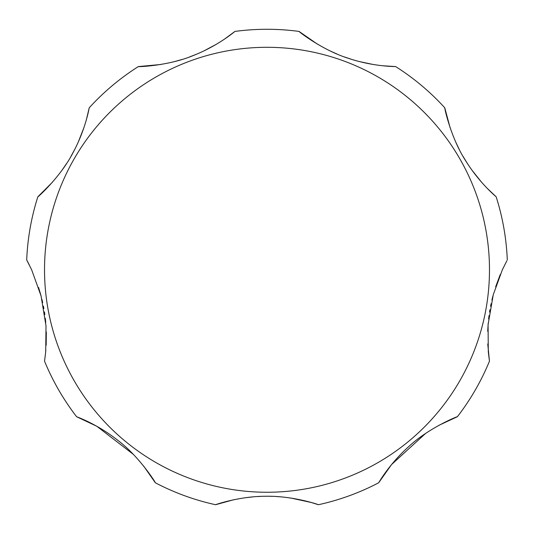 <?xml version="1.0" encoding="UTF-8"?>
<svg xmlns="http://www.w3.org/2000/svg" width="534" height="534" viewBox="0 0 534 534"><rect width="100%" height="100%" fill="white"/><g stroke="black" fill="none" stroke-linecap="round" stroke-linejoin="round"><path stroke-width="0.8" d="M500.298 274.429L495.639 286.831M492.942 295.916L491.914 300.021M491.093 303.692L490.566 306.282M489.932 309.74L489.544 312.09M489.037 315.581L488.617 318.978M488.203 323.13L487.709 331.3M487.756 343.963L489.451 361.191L488.29 351.726L488.076 324.719L493.249 294.788L502.354 269.777L506.866 260.759M425.611 433.428L391.582 464.527L378.646 482.796C378.466 483.19 388.966 464.32 408.503 446.811C428.715 427.734 458.773 415.792 457.391 416.72L438.875 425.338M233.485 499.797L215.602 504.723C213.633 505.237 238.905 496.233 265.244 496.273C292.926 495.585 319.666 504.964 318.397 504.723L311.275 502.494L290.83 498.042M280.41 496.82L276.151 496.52M272.527 496.353L269.864 496.286M266.506 496.26L264.15 496.286M260.679 496.386L257.355 496.553M253.183 496.86L244.946 497.788M133.38 454.394L96.841 426.286L76.609 416.72C76.188 416.607 96.594 423.676 117.226 439.876C139.528 456.47 156.502 483.991 155.354 482.796L143.653 466.048M45.71 351.712L45.831 350.417M46.184 345.204L46.318 331.954M45.744 322.489L45.303 318.284M44.823 314.573L44.429 311.903M43.861 308.565L43.401 306.102M42.68 302.644L41.919 299.34M40.891 295.302L38.561 287.452M86.381 119.683L89.231 107.795C89.265 107.381 85.834 128.761 73.432 151.91C60.949 176.727 36.853 198.154 37.834 196.819A240.5 240.5 0 0 0 26.7 259.958L31.646 269.777L41.065 295.956L46.017 325.947L45.71 351.712L44.549 361.191A240.5 240.5 0 0 0 76.609 416.72M155.354 482.796A240.5 240.5 0 0 0 215.602 504.723M318.397 504.723A240.5 240.5 0 0 0 378.646 482.796M457.391 416.72A240.5 240.5 0 0 0 489.451 361.191M502.968 268.469L502.414 269.657M487.295 188.409L496.166 196.819C496.513 197.059 479.712 183.396 465.862 161.074C450.609 137.859 444.101 106.279 444.769 107.795L450.109 127.733M455.736 142.057L459.187 149.26M463.138 156.535L467.464 163.598M471.976 170.192L481.568 182.221M382.618 65.755L395.654 66.583C395.894 66.543 373.867 66.863 348.569 58.386C322.062 50.183 297.598 30.658 299.06 31.426L317.536 44.209M330.045 50.897L337.114 54.074M344.463 56.951L351.939 59.468M359.402 61.577L373.279 64.501M224.427 39.169L234.94 31.426C235.1 31.239 218.433 45.644 193.602 55.409C168.03 66.163 136.737 66.93 138.346 66.583L160.721 64.501M174.598 61.577L182.061 59.468M189.537 56.951L196.886 54.074M203.955 50.897L216.464 44.209M37.834 196.819L52.432 182.221M62.024 170.192L66.536 163.598M70.862 156.535L74.813 149.26M78.264 142.057L83.891 127.733M29.303 264.917L27.087 260.672M507.3 259.958A240.5 240.5 0 0 0 496.166 196.819M444.769 107.795A240.5 240.5 0 0 0 395.654 66.583M299.06 31.426A240.5 240.5 0 0 0 234.94 31.426M138.346 66.583A240.5 240.5 0 0 0 89.231 107.795M489.478 269.777A222.478 222.478 0 0 0 267 47.299A222.478 222.478 0 0 0 44.522 269.777A222.478 222.478 0 0 0 267 492.255A222.478 222.478 0 0 0 489.478 269.777"/></g></svg>
